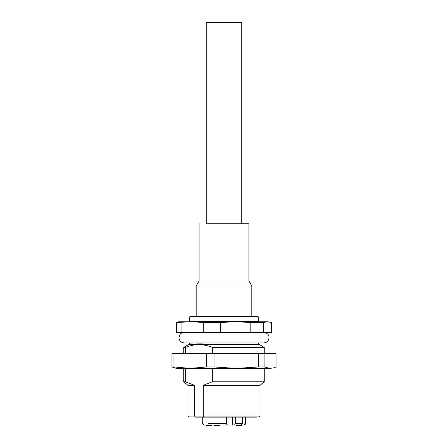 <?xml version="1.0" encoding="UTF-8"?>
<svg xmlns="http://www.w3.org/2000/svg" width="448" height="448" viewBox="0 0 448 448"><rect width="100%" height="100%" fill="white"/><g stroke="black" fill="none" stroke-linecap="round" stroke-linejoin="round"><path stroke-width="0.67" d="M173.953 353.545L171.965 353.545L171.965 366.957L173.953 366.957L173.953 353.545L276.035 353.545L276.035 366.957L273.364 367.926L270.06 368.379L236.342 368.379L258.647 366.957L258.647 353.545M173.953 366.957L190.282 368.379L176.316 368.379L171.965 366.957M206.612 366.957L214.032 366.957L236.342 368.379L190.282 368.379L206.612 366.957L206.612 353.545M214.032 366.957L214.032 353.545M258.647 366.957L264.085 366.957L264.085 353.545M264.085 366.957L270.06 368.379L273.37 367.926M245.594 417.122L245.594 423.483C245.269 424.642 244.63 425.169 243.667 425.068L238.235 425.068L241.203 425.068L242.357 423.483L242.357 417.122M208.639 423.483L226.386 423.483L226.386 417.122M226.386 423.483C226.705 424.642 227.349 425.169 228.312 425.068L234.461 425.068L235.614 423.483L235.614 417.122M245.594 423.483L244.132 425.068L243.667 425.068M228.312 425.068L203.868 425.068L202.278 423.483L202.278 417.122M232.618 417.122L232.618 425.068M238.235 425.068L234.461 425.068M220.814 425.068L227.186 425.068M206.623 425.068L206.623 425.6L207.418 425.6L207.418 425.068L207.418 425.6L211.462 425.6L211.462 425.068M207.418 425.6L207.754 425.6L207.754 425.068M211.462 425.6L211.658 425.068M236.432 425.6L236.432 425.068L236.421 425.6L236.432 425.068L236.426 425.6L236.846 425.6L236.846 425.068M236.846 425.6L239.966 425.6L239.966 425.068M239.966 425.6L240.778 425.6L240.778 425.068M240.531 425.6L241.343 425.6M217.784 425.068L217.784 425.6L219.19 425.6L219.19 425.068M214.262 425.068L214.262 425.6L213.998 425.068M214.262 425.6L217.706 425.6L217.706 425.068M217.784 425.6L218.154 425.6L218.154 425.068M219.285 425.6L219.302 425.068L219.296 425.6M206.394 223.737C196.739 223.737 196.739 223.737 206.394 223.737L248.903 223.737L248.903 280.958L251.815 286.003L196.185 286.003L199.097 280.958L199.097 223.737M206.394 280.958C196.739 280.958 196.739 280.958 206.394 280.958L248.903 280.958M257.908 316.456L258.44 316.982L189.56 316.982L190.092 316.456L257.908 316.456L251.815 316.456L251.815 286.003M192.153 321.754L235.654 321.754L220.517 322.465L203.235 322.465L192.153 321.754L176.445 322.465L178.965 321.754L192.153 321.754L190.092 321.754L189.56 321.222L258.44 321.222L258.44 316.982M235.654 321.754L267.501 321.754L263.446 322.465L250.796 322.465L235.654 321.754L257.908 321.754L258.44 321.222M220.517 322.465L220.517 332.349L271.555 332.349L271.555 322.465L267.501 321.754L270.446 322.134M181.07 322.465L181.07 332.349L176.445 332.349L176.445 322.465M181.07 332.349L203.235 332.349L203.235 322.465M250.796 332.349L250.796 322.465M203.235 332.349L220.517 332.349M263.446 332.349L263.446 322.465M202.849 342.944L258.44 342.944M258.44 343.09L259.235 344.467L188.765 344.467L189.56 343.09L196.823 342.944M196.823 343.09L202.849 343.09M259.235 344.467L264.27 347.374L212.341 347.374C207.312 345.47 202.843 344.551 198.94 344.618C195.009 344.54 190.512 345.458 185.461 347.374L183.73 347.374L188.765 344.467M185.461 381.774L194.544 385.33L194.544 416.063L187.97 416.063L187.97 385.33L183.73 381.774L185.461 381.774L185.461 368.379M185.461 353.545L185.461 347.374M203.252 385.33L260.03 385.33L260.03 416.063L203.252 416.063L203.935 417.122L195.362 417.122L194.544 416.063L203.252 416.063L203.252 385.33L212.341 381.774L212.341 368.379M212.341 353.545L212.341 347.374M212.341 381.774L264.27 381.774L264.27 368.379M187.97 385.33L194.544 385.33M195.362 417.122L256.318 417.122M241.752 223.737L241.752 22.4L206.248 22.4L206.248 223.737M235.614 423.483L242.357 423.483M245.722 423.483L245.722 417.122M206.354 425.068L206.354 425.6M240.408 425.068L240.408 425.6M241.73 425.068L241.73 425.6M213.987 425.6L213.987 425.068M263.738 332.349C268.794 333.25 268.951 336.179 269.035 337.646C268.722 340.866 266.958 342.63 263.738 342.944L184.262 342.944C181.042 342.63 179.278 340.866 178.965 337.646L180.13 334.337C181.205 333.049 182.582 332.388 184.262 332.349M196.185 316.456L196.185 286.003M189.56 321.222L189.56 316.982M183.73 381.774L183.73 368.379M183.73 353.545L183.73 347.374M264.27 353.545L264.27 347.374M260.03 385.33L264.27 381.774M187.97 416.063L189.034 417.122M260.03 416.063L258.966 417.122"/></g></svg>
